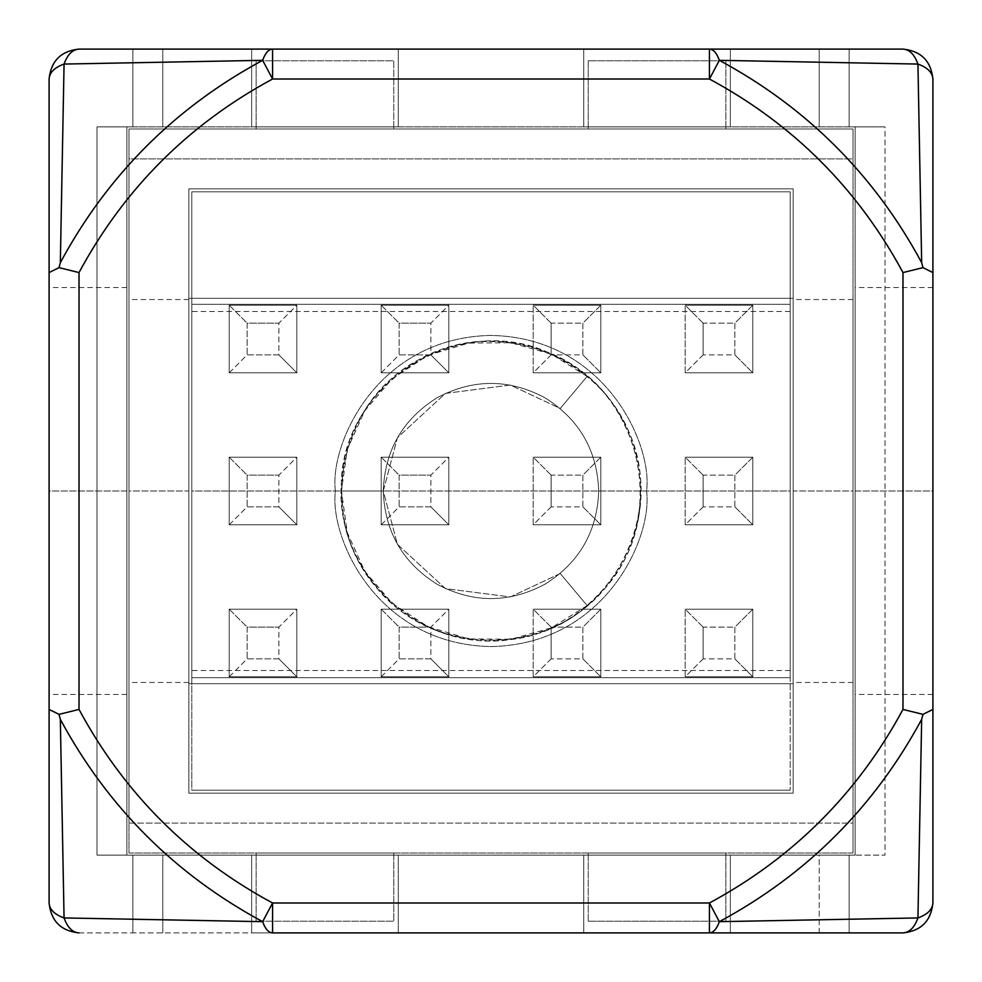 <?xml version="1.0" encoding="UTF-8"?>
<svg xmlns="http://www.w3.org/2000/svg" width="982" height="982" viewBox="0 0 982 982"><rect width="100%" height="100%" fill="white"/><g stroke="black" fill="none" stroke-linecap="round" stroke-linejoin="round"><path stroke-width="0.74" stroke-dasharray="4.91 3.68" d="M393.77 853.014L393.77 921.226L256.142 921.226L256.142 853.014L393.77 853.014L256.142 853.014L256.142 921.226L393.77 921.226L256.142 921.226L393.77 921.226L393.77 853.014L256.142 853.014L393.77 853.014L393.77 921.226L393.77 853.014M725.858 60.774L725.858 128.986L588.23 128.986L588.23 60.774L725.858 60.774L588.23 60.774L725.858 60.774L588.23 60.774L588.23 128.986L725.858 128.986L725.858 60.774L725.858 128.986L588.23 128.986L725.858 128.986L725.858 60.774M393.77 128.986L256.142 128.986L256.142 60.774L393.77 60.774L393.77 128.986L393.77 60.774L256.142 60.774L393.77 60.774L256.142 60.774L256.142 128.986L393.77 128.986L256.142 128.986L393.77 128.986L393.77 60.774L393.77 128.986M588.23 921.226L588.23 853.014L725.858 853.014L725.858 921.226L588.23 921.226L725.858 921.226L588.23 921.226L725.858 921.226L725.858 853.014L588.23 853.014L588.23 921.226L588.23 853.014L725.858 853.014L588.23 853.014L588.23 921.226M128.986 853.014L853.014 853.014L128.986 853.014L128.986 823.1L853.014 823.1L853.014 158.9L128.986 158.9L128.986 823.1L128.986 128.986L128.986 853.014L853.014 853.014L853.014 128.986L853.014 853.014L853.014 823.1L128.986 823.1L128.986 853.014L128.986 128.986L853.014 128.986L128.986 128.986L128.986 158.9L853.014 158.9L853.014 128.986L128.986 128.986L853.014 128.986L853.014 853.014L128.986 853.014M793.174 188.826L793.174 793.174L188.826 793.174L188.826 188.826L793.174 188.826L793.174 683.681L188.826 683.681L188.826 188.826L188.826 793.174L188.826 683.681L793.174 683.681L793.174 793.174L793.174 188.826L188.826 188.826L793.174 188.826L188.826 188.826L188.826 298.319L793.174 298.319L188.826 298.319L793.174 298.319L793.174 188.826L793.174 793.174L793.174 683.681L188.826 683.681L188.826 793.174L793.174 793.174L188.826 793.174L793.174 793.174L793.174 188.826L188.826 188.826L188.826 793.174L793.174 793.174L188.826 793.174L188.826 188.826L793.174 188.826L188.826 188.826L188.826 793.174L793.174 793.174L793.174 188.826L793.174 793.174L188.826 793.174L188.826 188.826L793.174 188.826M188.826 491L188.826 299.522L188.826 682.478L188.826 299.522L188.826 491L188.826 299.522L188.826 491L128.986 491L128.986 682.478L128.986 299.522L128.986 682.478L128.986 491L128.986 682.478L128.986 491L188.826 491M793.174 491L793.174 682.478L793.174 299.522L793.174 682.478L793.174 491L793.174 682.478L793.174 491L853.014 491L853.014 299.522L853.014 682.478L853.014 299.522L853.014 491L853.014 299.522L853.014 491L793.174 491M256.142 921.226L256.142 853.014L256.142 921.226M725.858 921.226L725.858 853.014L725.858 921.226M588.23 60.774L588.23 128.986L588.23 60.774M256.142 128.986L256.142 60.774L256.142 128.986M188.826 298.319L188.826 683.681L793.174 683.681L793.174 298.319L188.826 298.319M902.986 49.1L79.014 49.1L132.877 49.1L132.877 126.887L885.028 126.887L96.972 126.887L132.877 126.887L96.972 126.887L96.972 855.113L885.028 855.113L96.972 855.113L132.877 855.113L132.877 932.9L902.986 932.9L849.123 932.9L849.123 855.113L885.028 855.113L885.028 126.887L849.123 126.887L849.123 49.1L902.986 49.1C921.03 51.003 930.997 60.97 932.9 79.014L932.9 902.986L932.9 79.014C930.997 60.97 921.03 51.003 902.986 49.1M398.25 49.1L251.65 49.1L398.25 49.1L398.25 126.887L251.65 126.887L398.25 126.887L398.25 49.1L398.25 126.887L251.65 126.887L251.65 49.1L398.25 49.1L251.65 49.1L251.65 126.887L251.65 49.1L251.65 126.887L398.25 126.887L398.25 49.1M730.35 49.1L583.75 49.1L730.35 49.1L730.35 126.887L583.75 126.887L730.35 126.887L730.35 49.1L730.35 126.887L583.75 126.887L583.75 49.1L730.35 49.1L583.75 49.1L583.75 126.887L583.75 49.1L583.75 126.887L730.35 126.887L730.35 49.1M79.014 932.9L132.877 932.9L79.014 932.9C60.97 930.997 51.003 921.03 49.1 902.986L49.1 79.014L49.1 902.986C51.003 921.03 60.97 930.997 79.014 932.9M398.25 932.9L251.65 932.9L398.25 932.9L398.25 855.113L251.65 855.113L398.25 855.113L251.65 855.113L251.65 932.9L398.25 932.9L251.65 932.9L251.65 855.113L251.65 932.9L251.65 855.113L398.25 855.113L398.25 932.9M730.35 932.9L583.75 932.9L730.35 932.9L730.35 855.113L583.75 855.113L730.35 855.113L583.75 855.113L583.75 932.9L730.35 932.9L583.75 932.9L583.75 855.113L583.75 932.9L583.75 855.113L730.35 855.113L730.35 932.9M932.9 491L932.9 287.554L932.9 694.446L932.9 287.554L932.9 491L932.9 287.554L932.9 491L855.113 491L855.113 694.446L855.113 287.554L855.113 694.446L855.113 491L855.113 694.446L855.113 491L932.9 491M49.1 491L49.1 694.446L49.1 287.554L49.1 694.446L49.1 491L49.1 694.446L49.1 491L126.887 491L126.887 287.554L126.887 694.446L126.887 287.554L126.887 491L126.887 287.554L126.887 491L49.1 491M855.113 126.887L855.113 855.113L855.113 126.887L855.113 855.113L126.887 855.113L126.887 126.887L126.887 855.113L126.887 126.887L885.028 126.887L885.028 855.113L855.113 855.113L855.113 126.887M49.1 79.014C51.003 60.97 60.97 51.003 79.014 49.1C60.97 51.003 51.003 60.97 49.1 79.014M162.791 126.887L162.791 49.1L819.209 49.1L819.209 126.887L162.791 126.887L162.791 49.1L162.791 126.887L132.877 126.887L132.877 49.1L132.877 126.887L132.877 49.1L162.791 49.1L162.791 126.887M932.9 902.986C930.997 921.03 921.03 930.997 902.986 932.9C921.03 930.997 930.997 921.03 932.9 902.986M162.791 932.9L162.791 855.113L819.209 855.113L819.209 932.9L132.877 932.9L132.877 855.113L162.791 855.113L162.791 932.9M819.209 855.113L849.123 855.113L849.123 932.9L819.209 932.9L819.209 855.113M849.123 855.113L849.123 932.9L849.123 855.113M849.123 126.887L849.123 49.1L849.123 126.887L819.209 126.887L819.209 49.1L819.209 126.887L819.209 49.1L849.123 49.1L849.123 126.887M132.877 855.113L132.877 932.9L132.877 855.113M126.887 855.113L96.972 855.113L96.972 126.887L126.887 126.887L126.887 855.113M383.287 491L341.405 491L383.287 491C384.748 531.618 402.694 562.711 437.15 584.278C473.054 603.329 508.946 603.329 544.85 584.278C579.306 562.711 597.252 531.618 598.713 491C597.252 450.382 579.306 419.289 544.85 397.722C508.946 378.671 473.054 378.671 437.15 397.722C402.694 419.289 384.748 450.382 383.287 491C384.748 531.618 402.694 562.711 437.15 584.278C473.054 603.329 508.946 603.329 544.85 584.278C579.306 562.711 597.252 531.618 598.713 491C597.252 450.382 579.306 419.289 544.85 397.722C508.946 378.671 473.054 378.671 437.15 397.722C402.694 419.289 384.748 450.382 383.287 491C384.748 531.618 402.694 562.711 437.15 584.278C473.054 603.329 508.946 603.329 544.85 584.278C579.306 562.711 597.252 531.618 598.713 491C597.252 450.382 579.306 419.289 544.85 397.722C508.946 378.671 473.054 378.671 437.15 397.722C402.694 419.289 384.748 450.382 383.287 491C384.748 531.618 402.694 562.711 437.15 584.278C473.054 603.329 508.946 603.329 544.85 584.278C579.306 562.711 597.252 531.618 598.713 491C597.252 450.382 579.306 419.289 544.85 397.722C508.946 378.671 473.054 378.671 437.15 397.722C402.694 419.289 384.748 450.382 383.287 491L341.405 491L383.287 491C384.748 450.382 402.694 419.289 437.15 397.722C473.054 378.671 508.946 378.671 544.85 397.722C579.306 419.289 597.252 450.382 598.713 491C597.252 531.618 579.306 562.711 544.85 584.278C508.946 603.329 473.054 603.329 437.15 584.278C402.694 562.711 384.748 531.618 383.287 491C384.748 450.382 402.694 419.289 437.15 397.722C473.054 378.671 508.946 378.671 544.85 397.722C579.306 419.289 597.252 450.382 598.713 491C597.252 531.618 579.306 562.711 544.85 584.278C508.946 603.329 473.054 603.329 437.15 584.278C402.694 562.711 384.748 531.618 383.287 491C384.748 450.382 402.694 419.289 437.15 397.722C473.054 378.671 508.946 378.671 544.85 397.722C579.306 419.289 597.252 450.382 598.713 491C597.252 531.618 579.306 562.711 544.85 584.278C508.946 603.329 473.054 603.329 437.15 584.278C402.694 562.711 384.748 531.618 383.287 491C384.748 450.382 402.694 419.289 437.15 397.722C473.054 378.671 508.946 378.671 544.85 397.722C579.306 419.289 597.252 450.382 598.713 491C597.252 531.618 579.306 562.711 544.85 584.278C508.946 603.329 473.054 603.329 437.15 584.278C402.694 562.711 384.748 531.618 383.287 491L341.405 491L383.287 491L397.403 437.702L445.484 393.389L510.321 385.042L560.231 408.487L587.162 376.401L560.231 408.487L587.162 376.401L560.231 408.487L510.321 385.042L445.484 393.389L397.403 437.702L383.287 491L341.405 491L383.287 491L397.403 544.298L445.484 588.611L510.321 596.958L560.231 573.513L587.162 605.599L560.231 573.513L587.162 605.599L560.231 573.513L510.321 596.958L445.484 588.611L397.403 544.298L383.287 491M191.809 677.69L191.809 304.31L790.191 304.31L790.191 677.69L191.809 677.69L790.191 677.69L191.809 677.69L790.191 677.69L790.191 790.191L790.191 191.809L790.191 304.31L191.809 304.31L790.191 304.31L191.809 304.31L191.809 191.809L790.191 191.809L191.809 191.809L790.191 191.809L191.809 191.809L191.809 790.191L790.191 790.191L191.809 790.191L790.191 790.191L191.809 790.191L191.809 191.809L191.809 677.69M448.811 305.206L381.2 305.206L381.2 372.816L448.811 372.816L448.811 305.206L448.811 372.816L381.2 372.816L381.2 305.206L381.2 372.816L448.811 372.816L448.811 305.206L381.2 305.206L448.811 305.206L430.865 323.152L430.865 354.87L399.146 354.87L399.146 323.152L430.865 323.152L399.146 323.152L381.2 305.206L448.811 305.206L448.811 372.816L430.865 354.87L430.865 323.152L448.811 305.206M448.811 457.195L381.2 457.195L381.2 524.805L448.811 524.805L448.811 457.195L448.811 524.805L381.2 524.805L381.2 457.195L381.2 524.805L448.811 524.805L448.811 457.195L381.2 457.195L448.811 457.195L430.865 475.141L430.865 506.859L399.146 506.859L399.146 475.141L430.865 475.141L399.146 475.141L381.2 457.195L448.811 457.195L448.811 524.805L430.865 506.859L430.865 475.141L448.811 457.195M448.811 609.184L381.2 609.184L381.2 676.794L448.811 676.794L448.811 609.184L448.811 676.794L381.2 676.794L381.2 609.184L381.2 676.794L448.811 676.794L448.811 609.184L381.2 609.184L448.811 609.184L430.865 627.13L430.865 658.848L399.146 658.848L399.146 627.13L430.865 627.13L399.146 627.13L381.2 609.184L448.811 609.184L448.811 676.794L430.865 658.848L430.865 627.13L448.811 609.184M296.822 305.206L229.211 305.206L229.211 372.816L296.822 372.816L296.822 305.206L296.822 372.816L229.211 372.816L229.211 305.206L229.211 372.816L296.822 372.816L296.822 305.206L229.211 305.206L296.822 305.206L278.876 323.152L278.876 354.87L247.157 354.87L247.157 323.152L278.876 323.152L247.157 323.152L229.211 305.206L296.822 305.206L296.822 372.816L278.876 354.87L278.876 323.152L296.822 305.206M296.822 457.195L229.211 457.195L229.211 524.805L296.822 524.805L296.822 457.195L296.822 524.805L229.211 524.805L229.211 457.195L229.211 524.805L296.822 524.805L296.822 457.195L229.211 457.195L296.822 457.195L278.876 475.141L278.876 506.859L247.157 506.859L247.157 475.141L278.876 475.141L247.157 475.141L229.211 457.195L296.822 457.195L296.822 524.805L278.876 506.859L278.876 475.141L296.822 457.195M296.822 609.184L229.211 609.184L229.211 676.794L296.822 676.794L296.822 609.184L296.822 676.794L229.211 676.794L229.211 609.184L229.211 676.794L296.822 676.794L296.822 609.184L229.211 609.184L296.822 609.184L278.876 627.13L278.876 658.848L247.157 658.848L247.157 627.13L278.876 627.13L247.157 627.13L229.211 609.184L296.822 609.184L296.822 676.794L278.876 658.848L278.876 627.13L296.822 609.184M600.8 524.805L600.8 457.195L533.189 457.195L533.189 524.805L600.8 524.805L600.8 457.195L600.8 524.805L533.189 524.805L600.8 524.805L533.189 524.805L533.189 457.195L533.189 524.805L551.135 506.859L551.135 475.141L582.854 475.141L582.854 506.859L551.135 506.859L582.854 506.859L600.8 524.805L582.854 506.859L582.854 475.141L600.8 457.195L533.189 457.195L600.8 457.195L600.8 524.805M752.789 372.816L752.789 305.206L685.178 305.206L685.178 372.816L752.789 372.816L752.789 305.206L752.789 372.816L685.178 372.816L752.789 372.816L685.178 372.816L685.178 305.206L685.178 372.816L703.124 354.87L703.124 323.152L734.843 323.152L734.843 354.87L703.124 354.87L734.843 354.87L752.789 372.816L734.843 354.87L734.843 323.152L752.789 305.206L685.178 305.206L752.789 305.206L752.789 372.816M752.789 676.794L752.789 609.184L685.178 609.184L685.178 676.794L752.789 676.794L752.789 609.184L752.789 676.794L685.178 676.794L752.789 676.794L685.178 676.794L685.178 609.184L685.178 676.794L703.124 658.848L703.124 627.13L734.843 627.13L734.843 658.848L703.124 658.848L734.843 658.848L752.789 676.794L734.843 658.848L734.843 627.13L752.789 609.184L685.178 609.184L752.789 609.184L752.789 676.794M752.789 524.805L752.789 457.195L685.178 457.195L685.178 524.805L752.789 524.805L752.789 457.195L752.789 524.805L685.178 524.805L752.789 524.805L685.178 524.805L685.178 457.195L685.178 524.805L703.124 506.859L703.124 475.141L734.843 475.141L734.843 506.859L703.124 506.859L734.843 506.859L752.789 524.805L734.843 506.859L734.843 475.141L752.789 457.195L685.178 457.195L752.789 457.195L752.789 524.805M600.8 676.794L600.8 609.184L533.189 609.184L533.189 676.794L600.8 676.794L600.8 609.184L600.8 676.794L533.189 676.794L600.8 676.794L533.189 676.794L533.189 609.184L533.189 676.794L551.135 658.848L551.135 627.13L582.854 627.13L582.854 658.848L551.135 658.848L582.854 658.848L600.8 676.794L582.854 658.848L582.854 627.13L600.8 609.184L533.189 609.184L600.8 609.184L600.8 676.794M600.8 372.816L600.8 305.206L533.189 305.206L533.189 372.816L600.8 372.816L600.8 305.206L600.8 372.816L533.189 372.816L600.8 372.816L533.189 372.816L533.189 305.206L533.189 372.816L551.135 354.87L551.135 323.152L582.854 323.152L582.854 354.87L551.135 354.87L582.854 354.87L600.8 372.816L582.854 354.87L582.854 323.152L600.8 305.206L533.189 305.206L600.8 305.206L600.8 372.816M646.573 491C652.834 536.503 606.152 644.45 491 646.573C375.848 644.45 329.166 536.503 335.427 491C329.166 445.497 375.848 337.55 491 335.427C606.152 337.55 652.834 445.497 646.573 491C652.834 445.497 606.152 337.55 491 335.427C375.848 337.55 329.166 445.497 335.427 491C329.166 536.503 375.848 644.45 491 646.573C606.152 644.45 652.834 536.503 646.573 491C652.834 445.497 606.152 337.55 491 335.427C375.848 337.55 329.166 445.497 335.427 491C329.166 536.503 375.848 644.45 491 646.573C606.152 644.45 652.834 536.503 646.573 491C652.834 536.503 606.152 644.45 491 646.573C375.848 644.45 329.166 536.503 335.427 491C329.166 445.497 375.848 337.55 491 335.427C606.152 337.55 652.834 445.497 646.573 491M790.191 491L790.191 670.51L790.191 311.49L790.191 491L790.191 311.49L790.191 491L191.809 491L191.809 311.49L191.809 670.51L191.809 491L191.809 670.51L191.809 491L790.191 491L790.191 311.49L790.191 491M790.191 677.69L790.191 191.809L790.191 677.69M191.809 491L191.809 670.51L191.809 491M229.211 609.184L247.157 627.13L247.157 658.848L229.211 676.794L229.211 609.184M229.211 676.794L247.157 658.848L278.876 658.848L296.822 676.794L229.211 676.794M229.211 457.195L247.157 475.141L247.157 506.859L229.211 524.805L229.211 457.195M229.211 524.805L247.157 506.859L278.876 506.859L296.822 524.805L229.211 524.805M229.211 305.206L247.157 323.152L247.157 354.87L229.211 372.816L229.211 305.206M229.211 372.816L247.157 354.87L278.876 354.87L296.822 372.816L229.211 372.816M381.2 305.206L399.146 323.152L399.146 354.87L381.2 372.816L381.2 305.206M381.2 372.816L399.146 354.87L430.865 354.87L448.811 372.816L381.2 372.816M381.2 457.195L399.146 475.141L399.146 506.859L381.2 524.805L381.2 457.195M381.2 524.805L399.146 506.859L430.865 506.859L448.811 524.805L381.2 524.805M381.2 609.184L399.146 627.13L399.146 658.848L381.2 676.794L381.2 609.184M381.2 676.794L399.146 658.848L430.865 658.848L448.811 676.794L381.2 676.794M551.135 658.848L533.189 676.794L533.189 609.184L551.135 627.13L551.135 658.848M551.135 627.13L533.189 609.184L600.8 609.184L582.854 627.13L551.135 627.13M551.135 506.859L533.189 524.805L533.189 457.195L551.135 475.141L551.135 506.859M551.135 475.141L533.189 457.195L600.8 457.195L582.854 475.141L551.135 475.141M551.135 354.87L533.189 372.816L533.189 305.206L551.135 323.152L551.135 354.87M551.135 323.152L533.189 305.206L600.8 305.206L582.854 323.152L551.135 323.152M703.124 354.87L685.178 372.816L685.178 305.206L703.124 323.152L703.124 354.87M703.124 323.152L685.178 305.206L752.789 305.206L734.843 323.152L703.124 323.152M703.124 506.859L685.178 524.805L685.178 457.195L703.124 475.141L703.124 506.859M703.124 475.141L685.178 457.195L752.789 457.195L734.843 475.141L703.124 475.141M703.124 658.848L685.178 676.794L685.178 609.184L703.124 627.13L703.124 658.848M703.124 627.13L685.178 609.184L752.789 609.184L734.843 627.13L703.124 627.13M188.826 682.478L128.986 682.478M188.826 299.522L128.986 299.522M853.014 682.478L793.174 682.478M853.014 299.522L793.174 299.522M126.887 694.446L49.1 694.446M126.887 287.554L49.1 287.554M932.9 694.446L855.113 694.446M932.9 287.554L855.113 287.554M587.162 605.599L551.442 627.842L510.75 639.282L468.377 638.877L427.784 626.577L392.26 603.378L364.715 571.193L347.321 532.661L341.405 491C338.385 581.725 431.147 658.124 519.588 637.834C616.082 622.797 672.314 502.735 622.122 418.995C584.057 344.829 480.259 318.033 411.053 364.555C332.653 410.537 317.738 530.022 382.391 593.877C442.231 661.328 561.053 653.73 611.811 579.208C672.4 502.514 631.831 376.057 537.89 348.941C452.457 317.542 350.549 382.145 342.509 472.821C328.577 562.17 410.636 649.053 500.611 640.289C590.759 637.441 660.947 541.18 636.066 454.47C616.806 365.562 507.755 314.13 426.912 355.828C343.872 391.892 314.436 507.927 370.189 579.208C420.947 653.73 539.769 661.328 599.609 593.877C669.626 525.37 645.162 394.42 555.088 355.828C461.614 306.494 336.887 385.386 341.405 491L347.321 449.339L364.715 410.807L392.26 378.622L427.784 355.423L468.377 343.123L510.75 342.718L551.442 354.158L587.162 376.401M790.191 670.51L191.809 670.51M790.191 311.49L191.809 311.49"/><path stroke-width="1.47" d="M709.434 49.1L902.986 49.1L709.434 49.1C713.46 49.321 716.762 53.065 719.34 60.332C806.958 107.59 874.41 175.041 921.668 262.66L917.937 64.063L719.34 60.332L917.937 64.063C914.488 54.489 909.492 49.505 902.986 49.1C909.492 49.505 914.488 54.489 917.937 64.063L921.668 262.66C874.41 175.041 806.958 107.59 719.34 60.332L709.434 79.014L272.566 79.014C188.753 124.235 124.235 188.753 79.014 272.566L79.014 709.434C124.235 793.247 188.753 857.765 272.566 902.986L709.434 902.986C793.247 857.765 857.765 793.247 902.986 709.434L902.986 272.566C857.765 188.753 793.247 124.235 709.434 79.014C793.247 124.235 857.765 188.753 902.986 272.566L922.982 267.644L921.668 262.66L922.982 267.644L932.9 272.566L932.9 902.986L932.9 709.434L922.982 714.356L921.668 719.34C874.41 806.958 806.958 874.41 719.34 921.668L917.937 917.937L921.668 719.34L917.937 917.937C927.511 914.488 932.495 909.492 932.9 902.986C932.495 909.492 927.511 914.488 917.937 917.937L719.34 921.668C716.762 928.935 713.46 932.679 709.434 932.9L272.566 932.9C268.54 932.679 265.238 928.935 262.66 921.668C175.041 874.41 107.59 806.958 60.332 719.34L64.063 917.937L262.66 921.668L64.063 917.937C67.513 927.511 72.508 932.495 79.014 932.9C72.508 932.495 67.513 927.511 64.063 917.937L60.332 719.34C107.59 806.958 175.041 874.41 262.66 921.668L272.566 902.986C188.753 857.765 124.235 793.247 79.014 709.434L59.018 714.356L60.332 719.34L59.018 714.356L49.1 709.434L49.1 79.014L49.1 272.566L59.018 267.644L60.332 262.66C107.59 175.041 175.041 107.59 262.66 60.332L64.063 64.063L60.332 262.66L64.063 64.063L262.66 60.332C265.238 53.065 268.54 49.321 272.566 49.1L709.434 49.1L79.014 49.1L272.566 49.1L272.566 79.014L262.66 60.332C175.041 107.59 107.59 175.041 60.332 262.66L59.018 267.644L79.014 272.566C124.235 188.753 188.753 124.235 272.566 79.014L709.434 79.014L709.434 49.1L709.434 79.014L719.34 60.332C716.762 53.065 713.46 49.321 709.434 49.1M902.986 932.9L709.434 932.9L902.986 932.9C909.492 932.495 914.488 927.511 917.937 917.937C914.488 927.511 909.492 932.495 902.986 932.9C921.03 930.997 930.997 921.03 932.9 902.986C930.997 921.03 921.03 930.997 902.986 932.9M932.9 79.014L932.9 272.566L932.9 79.014C932.495 72.508 927.511 67.513 917.937 64.063C927.511 67.513 932.495 72.508 932.9 79.014C930.997 60.97 921.03 51.003 902.986 49.1C921.03 51.003 930.997 60.97 932.9 79.014M49.1 902.986L49.1 709.434L49.1 902.986C49.505 909.492 54.489 914.488 64.063 917.937C54.489 914.488 49.505 909.492 49.1 902.986C51.003 921.03 60.97 930.997 79.014 932.9C60.97 930.997 51.003 921.03 49.1 902.986M902.986 709.434C857.765 793.247 793.247 857.765 709.434 902.986L719.34 921.668C806.958 874.41 874.41 806.958 921.668 719.34L922.982 714.356L902.986 709.434L922.982 714.356L932.9 709.434L932.9 272.566L922.982 267.644L902.986 272.566L902.986 709.434M79.014 49.1C72.508 49.505 67.513 54.489 64.063 64.063C54.489 67.513 49.505 72.508 49.1 79.014C49.505 72.508 54.489 67.513 64.063 64.063C67.513 54.489 72.508 49.505 79.014 49.1C60.97 51.003 51.003 60.97 49.1 79.014C51.003 60.97 60.97 51.003 79.014 49.1M709.434 902.986L272.566 902.986L272.566 932.9L709.434 932.9L709.434 902.986L709.434 932.9C713.46 932.679 716.762 928.935 719.34 921.668L709.434 902.986M59.018 714.356L79.014 709.434L79.014 272.566L59.018 267.644L49.1 272.566L49.1 709.434L59.018 714.356M272.566 79.014L272.566 49.1C268.54 49.321 265.238 53.065 262.66 60.332L272.566 79.014M262.66 921.668C265.238 928.935 268.54 932.679 272.566 932.9L272.566 902.986L262.66 921.668"/></g></svg>

